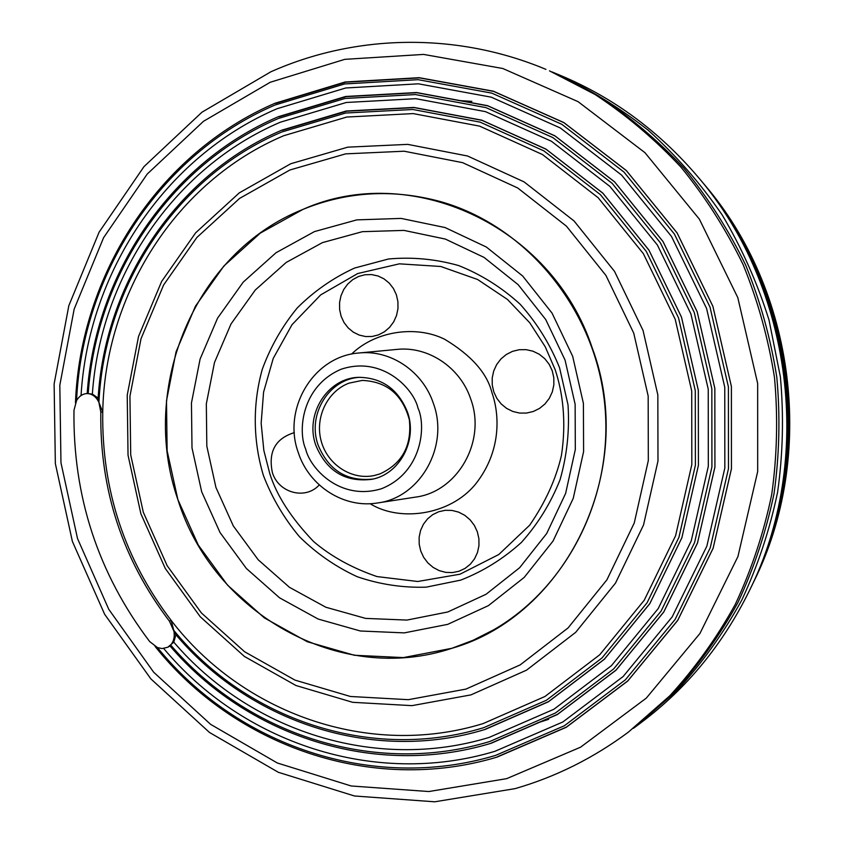 <?xml version="1.0" encoding="UTF-8"?>
<svg xmlns="http://www.w3.org/2000/svg" width="844" height="844" viewBox="0 0 844 844"><rect width="100%" height="100%" fill="white"/><g stroke="black" fill="none" stroke-linecap="round" stroke-linejoin="round"><path stroke-width="1.27" d="M592.33 348.224C637.832 470.013 566.219 615.835 451.92 648.287C338.982 685.972 212.677 612.617 177.873 499.574C138.859 387.945 194.531 252.398 303.091 209.333C409.562 161.531 551.765 224.567 592.33 348.224M315.878 445.453C304.431 414.509 327.546 377.627 359.154 377.331C382.153 377.796 398.241 389.337 407.42 411.956C417.854 440.315 399.676 474.296 371.824 479.318C345.344 482.515 326.702 471.226 315.878 445.453M360.23 377.3C329.171 378.344 306.91 414.699 318.146 445.126C328.664 470.382 346.905 481.702 372.869 479.075M477.345 531.804L474.36 525.401L470.087 519.798L464.759 515.304L458.64 512.129L452.046 510.43L445.305 510.293L438.764 511.717L432.75 514.629L427.549 518.87L423.424 524.229L420.576 530.433L419.141 537.185L419.194 544.148L420.723 550.974L423.656 557.325L427.855 562.895L433.12 567.4L439.175 570.607L445.727 572.369L452.458 572.58L459.02 571.23L465.097 568.381L470.361 564.172L474.56 558.802L477.472 552.556L478.949 545.741L478.907 538.704L477.345 531.804M396.385 294.799L393.452 288.542L389.274 283.151L384.062 278.9L378.091 275.999L371.645 274.585L365.072 274.733L358.689 276.431L352.813 279.586L347.739 284.027L343.719 289.534L340.955 295.843L339.562 302.627L339.626 309.558L341.134 316.3L344.014 322.503L348.129 327.862L353.267 332.125L359.185 335.068L365.589 336.545L372.162 336.471L378.566 334.846L384.484 331.745L389.622 327.324L393.715 321.807L396.543 315.456L397.967 308.609L397.914 301.603L396.385 294.799M552.219 370.716L549.149 364.27L544.76 358.679L539.274 354.248L532.965 351.188L526.171 349.659L519.229 349.711L512.487 351.357L506.273 354.512L500.903 358.985L496.652 364.576L493.698 371.001L492.21 377.943L492.252 385.043L493.824 391.964L496.842 398.357L501.157 403.917L506.569 408.359L512.804 411.461L519.556 413.064L526.487 413.075L533.26 411.503L539.527 408.422L544.971 403.959L549.307 398.357L552.314 391.901L553.843 384.896L553.812 377.711L552.219 370.716M294.324 432.624C275.408 438.479 268.086 451.783 272.369 472.513C278.436 492.97 305.433 500.292 319.254 484.931M458.999 100.563L471.87 101.364M548.611 719.331L537.122 723.023M701.923 181.639L702.809 182.694C795.111 289.766 815.958 457.585 752.637 583.985L752.036 585.23M749.609 590.241L751.076 587.202C815.325 458.978 794.172 288.574 700.509 179.951L698.347 177.377M554.941 73.133L561.017 75.665C613.62 97.756 659.227 131.453 697.819 176.744C793.054 287.182 814.587 460.602 749.25 590.979C722.918 644.341 686.942 688.155 641.324 722.443L636.059 726.389L677.036 690.476C701.934 663.268 723.498 633.179 741.718 600.2C757.796 565.87 769.749 529.874 777.598 492.189C782.968 453.945 783.886 415.48 780.373 376.804L769 319.96C757.406 283.004 741.834 248.041 722.295 215.093C700.71 183.654 676.044 155.391 648.287 130.314C619.085 107.315 587.973 88.251 554.941 73.133L551.976 71.919M163.715 648.498C241.996 742.33 374.198 787.684 494.985 751.287L562.842 721.979L623.125 676.54L672.172 616.922L706.861 546.131L724.827 468.072L724.764 387.248L706.586 308.471L671.455 236.383L621.648 175.13L560.321 127.971L491.25 97.165L418.413 83.82L345.766 87.976L276.927 108.77C164.042 157.279 88.346 273.192 81.045 395.551M87.185 393.568C95.288 275.112 169.117 163.472 278.414 116.672L345.639 96.48L416.546 92.534L487.568 105.669L554.867 135.8L614.559 181.819L663.015 241.521L697.176 311.71L714.847 388.398L714.921 467.059L697.482 543.072L663.764 612.037L616.036 670.178L557.325 714.573L491.176 743.258C374.588 778.601 246.659 735.82 169.95 645.903L170.931 644.7C173.98 640.923 174.93 636.144 173.769 630.352L171.142 620.382C242.249 713.053 368.606 758.883 483.148 723.572L544.96 696.49L599.736 654.765L644.225 600.253L675.611 535.687L691.827 464.59L691.721 391.036L675.221 319.327L643.36 253.654L598.164 197.728L542.46 154.526L479.592 126.125L413.17 113.592L346.768 117.042L283.711 135.726C175.795 181.355 104.761 294.693 102.746 412.104L100.805 412.136L98.927 402.43C96.522 397.345 93.072 394.422 88.567 393.663L87.227 393.568C82.828 393.705 79.273 396.036 76.572 400.552C82.184 274.901 159.062 154.927 274.933 105.046L344.574 83.957L418.107 79.684L491.852 93.146L561.809 124.3L623.916 172.018L674.388 234.041L709.994 307.047L728.404 386.847L728.467 468.705L710.247 547.777L675.094 619.454L625.393 679.8L564.341 725.766L495.618 755.391L564.341 725.777L625.393 679.8L675.094 619.454L710.247 547.777L728.467 468.715L728.404 386.847L709.994 307.047L674.388 234.041L623.927 172.018L561.809 124.3L491.852 93.146L418.107 79.684L344.574 83.946L274.933 105.046C159.062 154.927 82.184 274.901 76.561 400.552L73.977 410.311C72.827 496.24 98.052 573.329 149.662 641.567L157.48 647.591L162.08 648.561L167.766 647.253L173.79 642.157C249.202 730.408 374.768 772.239 489.077 737.445L553.917 709.245L611.436 665.652L658.204 608.587L691.236 540.909L708.316 466.331L708.232 389.147L690.898 313.905L657.402 245.024L609.906 186.429L551.396 141.243L485.427 111.63L415.797 98.685L346.262 102.483L280.313 122.211C172.978 168.019 100.341 277.655 92.365 394.085L98.157 398.083M275.587 103.401L345.565 82.195L419.457 77.88L493.582 91.384L563.897 122.665L626.343 170.604L677.078 232.923L712.874 306.298L731.389 386.489L731.431 468.768L713.117 548.231L677.764 620.256L627.799 680.886L566.419 727.074L497.338 756.815M92.365 394.085L87.227 393.568M278.963 116.831L346.061 96.67L416.841 92.734L487.758 105.848L554.972 135.937L614.601 181.903L663.025 241.574L697.165 311.731L714.836 388.388L714.921 467.027L697.482 542.998L663.785 611.921L616.109 670.009L557.494 714.341L491.44 742.994M98.927 402.43L98.052 399.623C104.35 284.407 175.71 175.235 281.822 130.166L346.146 111.028L413.929 107.431L481.745 120.154L545.931 149.082L602.816 193.118L648.962 250.151L681.488 317.133L698.326 390.276L698.421 465.308L681.857 537.828L649.796 603.682L604.346 659.28L548.389 701.807L485.258 729.385C372.468 763.957 248.242 721.757 174.887 633.475L169.475 621.247L171.142 620.382C124.479 559.034 101.67 489.615 102.746 412.104L98.927 402.43C104.308 286.928 175.457 177.092 281.706 132.012L345.576 113.033L412.853 109.488L480.173 122.148L543.905 150.897L600.4 194.658L646.24 251.343L678.555 317.924L695.287 390.635L695.393 465.223L678.935 537.301L647.095 602.753L601.972 657.993L546.427 700.246L483.77 727.644C370.885 762.301 246.511 719.415 173.769 630.352C246.511 719.415 370.885 762.301 483.77 727.644L546.427 700.246L601.972 657.993L647.095 602.753L678.945 537.301L695.393 465.223L695.287 390.635L678.555 317.924L646.24 251.343L600.4 194.658L543.905 150.897L480.173 122.148L412.853 109.488L345.576 113.033L281.706 132.012C175.457 177.082 104.308 286.928 98.927 402.43M282.35 130.314L346.567 111.208L414.225 107.621L481.924 120.323L546.036 149.219L602.859 193.202L648.973 250.204L681.488 317.165L698.315 390.276L698.421 465.287L681.857 537.776L649.817 603.587L604.42 659.122L548.547 701.596L485.522 729.132M100.805 412.136C99.729 489.953 122.623 559.656 169.475 621.247M303.091 209.333C347.285 191.388 393.051 188.792 440.378 201.558C524.346 225.148 592.583 305.391 604.104 398.695C615.751 491.978 569.215 586.474 493.561 629.877L473.167 640.248L451.92 648.287L403.358 657.592L354.343 655.26L307.29 641.735L264.383 617.913L227.532 585.135L198.287 545.055L177.873 499.574L167.133 450.77L166.5 400.794L176.037 351.885L195.418 306.245L223.892 265.997L260.3 233.113L303.091 209.333M470.91 694.897L411.946 705.647L352.665 702.313L295.959 685.518L244.412 656.453L200.25 616.764L165.276 568.455L140.885 513.785L128.035 455.18L127.222 395.203L138.543 336.439L161.626 281.474L195.639 232.828L239.285 192.875L290.758 163.736L347.802 147.151L407.747 144.377L467.565 156.003L524.061 181.871L574.036 220.949L614.527 271.378L643.044 330.468L657.835 394.918L657.982 461.014L643.539 524.957L615.487 583.12L575.661 632.356L526.508 670.178L470.91 694.897M175.921 634.688L173.79 642.157M633.485 728.288L636.059 726.389M549.486 70.864L598.396 95.868C629.445 116.324 657.94 140.442 683.893 168.199C708.074 197.812 728.657 230.085 745.632 265.027C760.307 301.118 770.699 338.528 776.807 377.247C780.362 416.282 779.434 455.095 774.022 493.687C766.109 531.709 754.051 568.033 737.846 602.669C719.468 635.933 697.735 666.285 672.636 693.715L628.242 732.233L669.767 695.825C694.992 668.248 716.851 637.726 735.324 604.272C751.614 569.447 763.736 532.912 771.69 494.658C777.124 455.844 778.052 416.799 774.486 377.532C768.346 338.592 757.891 300.96 743.131 264.647C726.062 229.505 705.373 197.042 681.055 167.26C654.965 139.334 626.311 115.09 595.094 94.517L549.486 70.864M349.089 383.123L362.234 380.422C386.731 381.456 402.43 394.528 409.329 419.647C412.062 445.6 402.229 463.704 379.842 473.948L374.05 475.562C351.336 480.331 327.335 464.443 321.163 440.937C314.728 417.506 327.335 391.173 349.089 383.123M559.561 367.741L568.012 404.835C569.668 430.408 567.01 455.401 560.047 479.793C550.721 503.235 537.818 524.124 521.36 542.47C503.224 558.876 483.011 571.43 460.718 580.113L426.125 587.171C402.504 587.867 379.526 584.375 357.191 576.705C335.722 566.788 316.489 553.464 299.472 536.731C284.111 518.395 272.095 497.971 263.402 475.478C252.968 440.842 252.567 404.023 262.273 369.334C270.513 346.8 282.16 326.343 297.225 307.976C314 291.222 333.095 277.919 354.533 268.065L388.451 259.002C412.072 256.84 435.483 259.024 458.703 265.575C481.249 274.585 501.737 287.466 520.147 304.23C536.868 322.904 550.003 344.078 559.561 367.741M555.152 369.651C562.674 392.238 566.588 421.24 561.439 455.465C555.974 479.086 545.393 502.328 529.684 525.19L498.804 554.508L460.033 574.194L417.727 581.495L376.962 576.568C352.032 567.991 330.922 556.312 313.62 541.553C291.18 518.068 276.558 495.375 269.742 473.463L263.845 450.474L261.155 423.277L263.571 392.154L273.234 358.405L292.045 324.655L320.688 294.894L357.698 273.54L399.36 263.834L440.758 266.482L477.62 279.501L507.466 299.441L529.747 322.767L545.213 346.747L555.152 369.651M370.083 503.699C400.847 522.847 453.397 514.777 477.809 481.164C502.043 448.238 499.047 412.642 491.936 392.65C487.104 373.164 471.385 355.387 444.788 339.341C417.347 325.457 376.318 330.099 351.505 354.111M415.301 497.148C457.437 492.02 486.545 441.454 470.741 399.064C460.296 367.33 428.119 345.998 396.954 349.405L358.974 352.992C390.382 349.553 422.844 371.233 433.405 403.453C449.377 446.497 420.069 497.802 377.595 502.961L415.301 497.148M572.675 356.326L552.029 313.082L522.668 275.999L486.323 247.018L445.052 227.542L401.122 218.417L356.854 219.873L314.474 231.583L276.03 252.736L243.251 282.096L217.583 318.135L200.091 359.08L191.451 402.999L191.999 447.9L201.674 491.757L220.062 532.585L246.406 568.508L279.575 597.826L318.146 619.042L360.377 630.995L404.287 632.884L447.71 624.36L488.412 605.633L524.198 577.423L553.042 541.057L573.245 498.361L583.594 451.614L583.404 403.379L572.675 356.326M215.948 487.494L206.822 446.17L206.326 403.865L214.492 362.477L231.034 323.927L255.278 290.019L286.211 262.431L322.461 242.608L362.371 231.678L404.012 230.401L445.315 239.063L484.076 257.42L518.184 284.692L545.72 319.528L565.079 360.124L575.133 404.276L575.313 449.536L565.628 493.413L546.69 533.513L519.64 567.717L486.049 594.281L447.805 611.974L406.966 620.076L365.631 618.399L325.847 607.237L289.481 587.329L258.18 559.772L233.313 525.949L215.948 487.494M305.718 449.166C297.858 431.959 300.907 386.478 341.082 369.261C382.596 355.366 413.76 389 417.991 408.085C426.283 425.64 422.454 472.387 381.509 488.718C339.573 501.484 309.843 467.703 305.718 449.166M753.618 581.97C816.37 456.551 795.765 290.663 704.255 184.414C795.713 290.515 816.348 456.72 753.618 581.97L752.985 583.267M495.618 755.391C371.75 792.632 236.309 744.872 157.48 647.591C236.309 744.872 371.75 792.643 495.618 755.391M489.699 741.538C373.966 776.659 246.954 734.259 170.667 644.985C246.954 734.259 373.966 776.659 489.699 741.538L555.394 713.022L613.693 668.902L661.095 611.098L694.591 542.534L711.914 466.964L711.84 388.746L694.264 312.491L660.314 242.692L612.164 183.338L552.862 137.593L486.017 107.631L415.48 94.57L345.069 98.463L278.309 118.498L345.069 98.463L415.48 94.57L486.017 107.631L552.862 137.593L612.153 183.338L660.303 242.692L694.264 312.491L711.84 388.746L711.914 466.964L694.591 542.534L661.095 611.098L613.683 668.902L555.394 713.022L489.699 741.538M278.309 118.498C169.728 164.939 96.311 275.861 88.198 393.62C96.321 275.861 169.728 164.939 278.309 118.498M465.899 689.115L408.327 699.676L350.408 696.479L294.989 680.116L244.581 651.737L201.389 612.955L167.165 565.712L143.301 512.234L130.714 454.905L129.934 396.226L141.011 338.739L163.609 284.987L196.884 237.449L239.569 198.424L289.893 169.992L345.639 153.861L404.181 151.213L462.575 162.649L517.699 187.969L566.44 226.171L605.929 275.429L633.739 333.137L648.171 396.047L648.319 460.571L634.255 522.995L606.931 579.796L568.096 627.915L520.157 664.903L465.899 689.115M506.664 778.653L428.847 791.535L351.167 785.975L277.328 762.997L210.599 724.331L153.692 672.246L108.781 609.336L77.5 538.493L60.968 462.744L59.819 385.223L74.156 309.136L103.59 237.681L147.215 174.054L203.478 121.304L270.259 82.258L344.774 59.344L423.593 54.417L502.792 68.501L578.045 101.639L644.964 152.68L699.402 219.208L737.814 297.658L757.669 383.482L757.68 471.543L737.941 556.534L699.94 633.475L646.304 698.115L580.545 747.204L506.664 778.653M358.974 352.992C313.377 356.105 282.181 408.886 298.27 452.542C308.883 485.88 343.803 508.658 377.595 502.961M704.255 184.414L703.326 183.306M155.085 646.42C234.126 745.663 371.444 794.837 497.074 757.1L566.25 727.306L627.714 681.066L677.743 620.382L713.117 548.305L731.442 468.81L731.4 386.499L712.885 306.277L677.078 232.881L626.301 170.509L563.803 122.528L493.392 91.205L419.162 77.68L345.133 81.995L275.038 103.242C157.712 153.787 80.243 275.693 75.464 402.862M545.931 69.377C455.929 31.639 354.955 34.298 270.829 71.814L201.969 112.199L143.997 166.616L99.107 232.163L68.828 305.676L54.121 383.914L55.345 463.578L72.384 541.415L104.603 614.221L150.865 678.892L209.512 732.486L278.32 772.292L354.512 795.997L434.723 801.8L515.093 788.634C555.637 776.944 593.353 758.134 628.242 732.233M169.433 646.356L167.766 647.253"/></g></svg>
